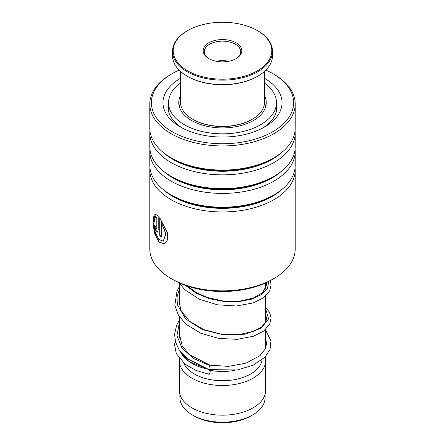 <?xml version="1.0" encoding="UTF-8"?>
<svg xmlns="http://www.w3.org/2000/svg" width="445" height="445" viewBox="0 0 445 445"><rect width="100%" height="100%" fill="white"/><g stroke="black" fill="none" stroke-linecap="round" stroke-linejoin="round"><path stroke-width="0.67" d="M265.109 394.281L265.109 397.58A42.609 24.597 180 0 1 252.627 414.974L250.941 415.947A40.222 23.223 180 0 1 194.059 415.947L192.374 414.974A42.609 24.597 180 0 1 179.891 397.58L179.891 394.281M252.627 414.974A42.609 24.597 180 0 1 192.374 414.974L194.059 415.947M265.676 329.45L265.676 345.721A43.176 24.926 180 0 1 265.331 348.852M207.626 369.122A43.176 24.926 180 0 1 191.973 363.348L191.973 363.348A43.176 24.926 180 0 1 180.753 352.084M234.932 370.312A39.766 22.956 180 0 1 210.179 370.335M193.169 364.043L191.973 363.348L193.169 364.043M262.116 359.782A39.766 22.956 180 0 1 236.1 379.357A39.766 22.956 180 0 1 194.382 374.017A39.766 22.956 180 0 1 183.88 363.253M265.214 356.929A43.176 24.926 180 0 1 265.676 360.567A43.176 24.926 180 0 1 239.021 383.596A43.176 24.926 180 0 1 191.973 378.194A43.176 24.926 180 0 1 179.324 360.567A43.176 24.926 180 0 1 179.441 358.726M265.676 360.567L265.676 390.254A43.176 24.926 180 0 1 239.021 413.283A43.176 24.926 180 0 1 191.973 407.876A43.176 24.926 180 0 1 179.324 390.254L179.324 360.567M273.92 278.559L271.99 279.671A69.987 40.406 180 0 1 256.537 286.408A69.987 40.406 180 0 1 173.01 279.671L171.08 278.559A72.713 41.98 0 0 0 257.861 285.557A72.713 41.98 0 0 0 273.92 278.559A72.713 41.98 0 0 0 295.213 248.872L295.213 169.99A72.713 41.98 180 0 1 257.861 206.669A72.713 41.98 180 0 1 149.787 169.99A72.713 41.98 180 0 1 149.904 167.609M179.157 70.11A71.122 41.062 0 0 0 172.209 73.631A71.122 41.062 0 0 0 165.735 127.409A71.122 41.062 0 0 0 257.088 138.551A71.122 41.062 0 0 0 272.791 73.631A71.122 41.062 0 0 0 265.843 70.11M272.791 73.631L273.92 74.282A72.713 41.98 180 0 1 295.213 103.969A72.713 41.98 180 0 1 257.861 140.653A72.713 41.98 180 0 1 149.787 103.969A72.713 41.98 180 0 1 171.08 74.282L172.209 73.631M264.536 78.331A59.535 34.371 180 0 1 264.597 126.975A59.535 34.371 180 0 1 251.453 132.705A59.535 34.371 180 0 1 180.403 126.975A59.535 34.371 180 0 1 180.464 78.331M168.538 102.194A54.535 31.484 0 0 0 167.965 106.75A54.535 31.484 0 0 0 182.244 127.993M295.096 167.609A72.713 41.98 180 0 1 295.213 169.99M295.096 149.053A72.713 41.98 180 0 1 295.213 151.434L295.213 165.229A72.713 41.98 180 0 1 273.92 194.91A72.713 41.98 180 0 1 257.861 201.913A72.713 41.98 180 0 1 171.08 194.91A72.713 41.98 180 0 1 149.787 165.229L149.787 151.434A72.713 41.98 180 0 1 149.904 149.053M295.213 151.434A72.713 41.98 180 0 1 257.861 188.118A72.713 41.98 180 0 1 149.787 151.434M295.096 130.502A72.713 41.98 180 0 1 295.213 132.883L295.213 146.672A72.713 41.98 180 0 1 273.92 176.359A72.713 41.98 180 0 1 257.861 183.357A72.713 41.98 180 0 1 171.08 176.359A72.713 41.98 180 0 1 149.787 146.672L149.787 132.883A72.713 41.98 180 0 1 149.904 130.502M295.213 132.883A72.713 41.98 180 0 1 257.861 169.562A72.713 41.98 180 0 1 149.787 132.883M295.213 103.969L295.213 128.121A72.713 41.98 180 0 1 273.92 157.803A72.713 41.98 180 0 1 257.861 164.806A72.713 41.98 180 0 1 171.08 157.803A72.713 41.98 180 0 1 149.787 128.121L149.787 103.969M149.787 169.99L149.787 248.872A72.713 41.98 0 0 0 171.08 278.559M156.818 217.772L155.817 217.555L154.771 214.624C155.639 214.34 156.785 214.852 158.209 216.164L158.209 230.026L157.419 232.095L155.372 229.965L154.398 225.131A72.713 41.98 180 0 0 155.55 226.789L156.562 229.108L156.818 228.424L156.818 217.772L155.605 217.605L154.927 214.579M154.003 215.23L154.777 218.222L153.887 223.813L155.249 232.468L158.821 239.532L163.287 241.157L165.757 233.731L161.335 222.461L161.335 236.912A72.713 41.98 180 0 1 159.716 235.383L159.716 217.727L167.364 232.624L167.504 239.938L164.567 243.982L158.798 242.041L154.443 233.052L152.919 222.1L154.003 215.23M262.756 127.993A54.535 31.484 0 0 0 277.035 106.75A54.535 31.484 0 0 0 276.462 102.194M163.376 241.118L165.935 233.658L161.335 222.461M161.335 236.668A72.49 41.852 180 0 1 159.911 235.316L159.911 217.967M164.65 243.943L159.021 242.002L154.727 233.286L153.147 222.528L154.059 215.436M157.513 232.056L155.605 229.987L154.626 225.47M156.662 229.053L157.024 228.368L157.024 217.716M209.373 369.228C208.527 371.369 209 366.419 209.717 365.579L210.09 365.195M209.545 373.895A2.275 0.534 99.9 0 0 210.168 371.442A2.275 0.534 99.9 0 0 209.94 369.806A2.275 0.534 99.9 0 0 209.545 370.184A2.275 0.534 99.9 0 0 208.922 372.643A2.275 0.534 99.9 0 0 209.15 374.278A2.275 0.534 99.9 0 0 209.545 373.895M265.676 330.268L270.949 340.876L270.026 349.403L264.975 357.179L253.244 365.178L237.302 369.951L209.017 369.617L187.301 358.67L178.929 349.486L175.525 342.01L174.579 334.173L176.665 325.145L179.324 320.261M180.464 83.132A53.967 31.156 0 0 0 168.533 102.667A53.967 31.156 0 0 0 168.566 103.757A53.967 31.156 0 0 0 223.44 133.823A53.967 31.156 0 0 0 276.467 102.667L276.451 111.356M168.683 111.84L168.533 102.667M168.555 109.976L168.566 110.449M180.464 95.686A43.744 25.254 0 0 0 178.757 102.667A43.744 25.254 0 0 0 178.784 103.552A43.744 25.254 0 0 0 223.262 127.921A43.744 25.254 0 0 0 266.243 102.667A43.744 25.254 0 0 0 266.216 101.788A43.744 25.254 0 0 0 264.536 95.686M276.467 102.667A53.967 31.156 0 0 0 276.434 101.582A53.967 31.156 0 0 0 264.536 83.132M180.464 71.35L180.464 102.111A42.036 24.269 0 0 0 184.881 112.941A42.036 24.269 0 0 0 192.774 119.277A42.036 24.269 0 0 0 252.226 119.277A42.036 24.269 0 0 0 264.536 102.111L264.536 71.35M266.627 38.014A49.312 28.469 0 0 0 257.366 30.588A49.312 28.469 0 0 0 187.634 30.588A49.312 28.469 0 0 0 178.373 63.424A49.312 28.469 0 0 0 244.505 76.195A49.312 28.469 0 0 0 266.627 38.014M257.366 30.588L257.85 30.866A49.99 28.864 180 0 1 267.239 38.398A49.99 28.864 180 0 1 272.49 51.275A49.99 28.864 180 0 1 233.959 79.371A49.99 28.864 180 0 1 177.761 64.158A49.99 28.864 180 0 1 172.51 51.275A49.99 28.864 180 0 1 187.15 30.866L187.634 30.588M172.51 51.275L172.51 55.731A49.99 28.864 0 0 0 177.761 68.608A49.99 28.864 0 0 0 187.15 76.139A49.99 28.864 0 0 0 257.85 76.139A49.99 28.864 0 0 0 272.49 55.731L272.49 51.275M239.783 45.74A19.313 11.153 180 0 1 236.156 58.607A19.313 11.153 180 0 1 208.844 58.607A19.313 11.153 180 0 1 205.217 55.697A19.313 11.153 180 0 1 213.878 40.74A19.313 11.153 180 0 1 239.783 45.74M235.744 58.835A18.178 10.496 0 0 0 240.678 51.648A18.178 10.496 0 0 0 238.77 46.964A18.178 10.496 0 0 0 218.334 41.43A18.178 10.496 0 0 0 204.322 51.648A18.178 10.496 0 0 0 206.23 56.331A18.178 10.496 0 0 0 209.256 58.835M252.226 119.277L251.742 119.555A41.357 23.88 180 0 1 193.258 119.555L192.774 119.277M257.85 76.139L257.366 76.418A49.312 28.469 180 0 1 187.634 76.418L187.15 76.139M228.747 61.271A18.178 10.496 0 0 0 216.253 61.271M281.312 189.915A70.121 40.484 180 0 1 256.598 203.243A70.121 40.484 180 0 1 163.688 189.915M281.312 171.358A70.121 40.484 180 0 1 256.598 184.692A70.121 40.484 180 0 1 163.688 171.358M281.312 152.807A70.121 40.484 180 0 1 256.598 166.135A70.121 40.484 180 0 1 163.688 152.807M273.92 194.91L272.084 195.972A70.121 40.484 180 0 1 256.598 202.72A70.121 40.484 180 0 1 172.916 195.972L171.08 194.91M273.92 176.359L272.084 177.416A70.121 40.484 180 0 1 256.598 184.169A70.121 40.484 180 0 1 172.916 177.416L171.08 176.359M273.92 157.803L272.084 158.865A70.121 40.484 180 0 1 256.598 165.612A70.121 40.484 180 0 1 172.916 158.865L171.08 157.803M209.717 365.579L193.469 358.431L181.933 347.99L176.954 335.608L179.324 322.92M265.676 308.88L268.596 318.865L261.148 328.204L245.011 334.206L223.846 334.929L202.458 329.628L185.687 318.932L177.349 304.675L177.021 297.026L179.324 289.523M268.702 281.451L267.523 288.288L261.671 294.457L251.764 299.135L238.837 301.654L224.236 301.571L209.489 298.717L196.139 293.199L185.582 285.429M265.626 106.889L264.536 101.733M265.676 282.903L265.676 288.783M265.676 296.053L265.676 322.18M179.324 283.304L179.324 304.742M179.324 316.701L179.324 338.139M180.464 101.733L179.374 106.889M265.676 338.639L266.588 343.507L265.342 348.836L259.963 355.661L246.002 363.142L228.546 366.363L210.073 365.189L189.926 354.949L182.322 346.327L179.196 333.283L179.324 332.215M265.676 314.782L266.588 318.448L265.798 321.919L261.666 326.903L253.984 331.202L238.904 334.634L221.109 334.184L203.638 329.528L189.436 321.151L181.254 310.938L179.113 302.444L179.324 298.818M266.199 282.664L266.588 285.056L262.678 292.632L253.238 298.094L239.421 301.193L223.251 301.059L207.042 297.421L196.273 292.537L187.64 286.141M180.375 351.583L181.004 352.879L188.791 361.318L208.766 369.534M209.378 369.673L209.94 369.806M175.208 340.787L174.573 344.931L176.331 353.68L185.482 364.527L196.139 370.479L209.15 374.278M265.676 307.512L269.431 312.156L271.105 317.635L269.726 324.238L263.618 331.13L253.583 336.203L237.196 339.335L218.667 338.411L200.756 333.255L186.105 324.288L178.484 315.372L174.813 305.292L177.049 290.891L179.324 286.864M270.293 280.617L271.133 284.9L269.687 290.919L263.423 297.877L253.149 302.95L236.351 305.993L217.471 304.808L199.421 299.268L184.936 289.84L178.951 282.731M168.583 110.41A5.679 5.679 0 0 0 168.416 110.788M276.823 109.531A5.679 5.679 0 0 0 276.467 108.547"/></g></svg>
